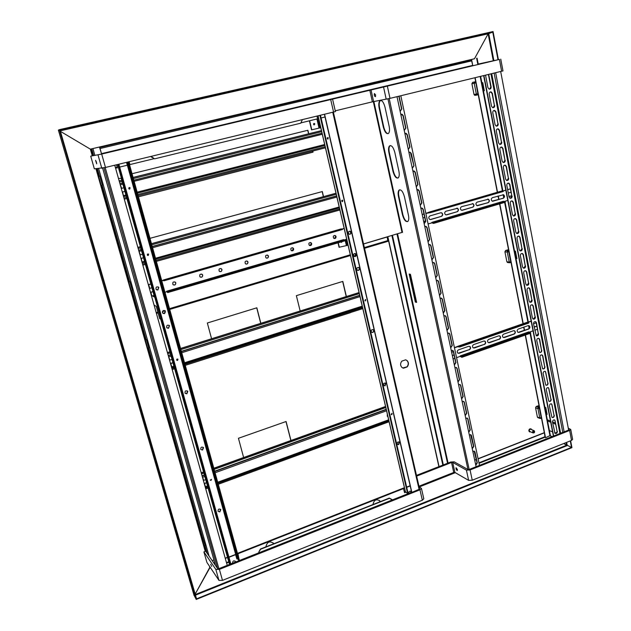 <?xml version="1.0" encoding="UTF-8"?>
<svg xmlns="http://www.w3.org/2000/svg" width="631" height="631" viewBox="0 0 631 631"><rect width="100%" height="100%" fill="white"/><g stroke="black" fill="none" stroke-linecap="round" stroke-linejoin="round"><path stroke-width="0.95" d="M471.467 60.087L471.357 59.511L474.473 58.762L90.359 149.145L99.603 146.984L101.615 154.067M493.276 60.75L488.142 33.814L474.473 58.762L488.142 33.814L492.764 32.094L498.001 59.716M90.359 149.145L60.418 131.366L90.359 149.145L92.252 155.778M194.009 595.207L58.391 130.112L59.353 129.671L59.511 130.191L58.541 130.633L58.644 131.177L58.541 130.633L59.511 130.191L493.15 32.007L498.387 59.629M59.353 129.671L493.063 31.55L492.764 32.094M471.444 59.969L472.737 65.387L101.496 153.649L99.603 147.528M209.5 566.283L209.807 567.34L195.168 594.102L210.162 567.269M570.29 440.911L571.52 447.411L563.728 443.538L566.606 445.226L566.102 442.583M551.983 436.652L550.374 435.713L551.983 436.652M570.629 440.769L571.931 447.647L196.225 599.45L193.906 594.883M571.52 447.411L196.099 599.032L193.922 595.104M196.225 599.45L59.511 130.191L60.04 130.073L196.556 598.851L196.099 599.032L194.032 595.285M478.077 458.721L544.316 432.661L545.089 437.188M225.283 558.396L227.562 557.496M237.532 553.576L404.471 487.881M474.725 460.236L476.373 459.589M478.109 458.903L544.545 432.756M225.228 558.198L227.507 557.307M237.477 553.387L404.432 487.7M474.686 460.054L476.334 459.407M91.243 148.932L99.603 146.984M205.146 545.578L202.725 537.778L201.817 538.125L204.01 545.807L205.146 545.578M148.774 347.949L146.36 339.494L145.177 339.754L147.591 348.209L148.774 347.949M132.368 290.426L129.891 281.734L128.685 282.002L131.169 290.694L132.368 290.426M102.372 185.254L99.769 176.128L98.539 176.412L101.141 185.538L102.372 185.254M202.693 537.793L148.585 348.012M146.108 339.47L132.171 290.481M129.639 281.726L102.167 185.301M550.248 435.493L545.523 437.748L545.192 437.149M544.316 432.661L525.237 335.069M524.322 330.399L523.691 327.181M523.012 323.727L499.586 203.9M498.727 199.514L498.048 196.02M497.315 192.289L474.922 77.755M471.357 59.511L473.802 58.92M482.754 82.645L481.879 82.858L483.456 90.959L484.324 90.738L482.754 82.645L481.761 82.874M515.44 251.114L514.604 251.375L516.063 258.876L516.892 258.615L515.44 251.114L514.588 251.28M545.752 407.397L544.963 407.705L546.32 414.67L547.109 414.37L545.752 407.397L544.932 407.539M545.523 437.748L525.434 334.998M524.527 330.328L523.896 327.11M523.217 323.656L499.799 203.837M498.94 199.451L498.261 195.957M497.528 192.234L475.143 77.7M472.808 65.758L471.578 59.464M409.629 274.138L415.734 301.933L416.563 302.154M399.802 189.75L399.368 190.089C398.461 191.311 398.295 193.417 398.895 196.415L402.854 214.587C404.021 218.973 405.591 221.323 407.555 221.631M390.329 145.54L389.863 145.887C388.893 147.197 388.712 149.452 389.343 152.647L393.389 171.182C394.509 175.481 396.031 177.776 397.94 178.076M380.659 100.416L380.177 100.771C379.128 102.167 378.939 104.58 379.602 107.996L383.727 126.902C384.807 131.106 386.282 133.362 388.128 133.654M409.188 274.043L415.34 302.06L416.618 302.399L410.45 274.304L409.188 274.043M408.431 215.171L404.439 196.754C402.846 191.296 401.016 189.111 398.95 190.199C398.043 191.422 397.885 193.536 398.476 196.533L402.444 214.706C404.045 220.172 405.891 222.372 407.981 221.3C408.856 220.124 409.006 218.081 408.431 215.171M388.925 152.757L392.971 171.293C394.525 176.68 396.331 178.825 398.39 177.729C399.328 176.475 399.494 174.29 398.887 171.182L394.817 152.394C393.271 147.015 391.48 144.885 389.445 145.998C388.467 147.307 388.294 149.555 388.925 152.757L389.343 152.647M379.176 108.098L383.301 127.012C384.807 132.321 386.574 134.419 388.601 133.299C389.611 131.958 389.792 129.623 389.153 126.303L384.997 107.128C383.498 101.828 381.747 99.745 379.752 100.873C378.703 102.277 378.513 104.683 379.176 108.098L379.602 107.996M415.34 302.06L415.734 301.933M387.679 236.799L438.892 466.64M387.852 236.743L439.05 466.577M476.105 466.719L397.009 96.677M370.665 102.246L370.239 102.348M320.974 101.883L318.805 102.325M402.46 232.271L363.535 243.929M321.416 101.772L318.805 102.309M350.678 231.727L350.946 232.429M350.016 231.167L350.836 233.289M416.484 475.388L450.715 462.026L454.21 461.829L467.965 469.527L469.172 469.472L568.634 430.05L569.004 429.719L568.515 429.435M555.737 424.269L552.685 423.038M550.713 422.242L547.069 420.774M548.938 430.374L552.582 431.904M554.578 432.74L555.193 432.992M556.842 430.011L556.51 428.275M416.649 476.121L451.536 462.484L452.703 462.42L466.419 470.142L470.048 469.953L569.635 430.46L570.747 429.451L568.286 428.204M555.509 423.07L552.472 421.847M550.484 421.043L547.306 419.773M570.747 429.451L572.625 439.389L571.52 440.414L472.256 480.215L468.636 480.388L454.888 472.414L453.728 472.469L418.96 486.209M457.42 469.496L457.372 470.458C456.402 470.182 455.953 469.267 456.016 467.697L457.42 469.496M410.182 491.131L410.813 491.557M423.811 498.805L422.344 500.233L222.491 580.378L218.949 580.386L206.913 562.41L203.9 551.88L215.834 569.407L219.375 569.383L419.962 489.822L421.445 488.433L419.071 486.698M203.9 551.88L205.682 551.186L217.695 568.673L218.878 568.657L411.664 492.259M211.677 566.433L210.675 564.256L211.677 566.433M554.83 433.166L555.698 433.442M270.399 545.089L269.334 545.507M377.22 502.875L376.242 503.262M90.722 156.141L101.686 154.067L332.569 99.122L335.416 111.584L105.48 167.46L94.35 168.84L90.722 156.141L101.378 154.122L498.435 59.661L477.785 64.173M332.569 99.122L499.405 59.448L478.227 64.046M500.754 59.117L502.986 70.909L390.005 98.373L372.361 101.836L335.242 110.835M375.603 94.965L375.469 96.669C374.42 96.377 374.065 95.328 374.404 93.522L375.603 94.965M96.385 162.033L96.701 163.808L95.565 160.313L96.385 162.033M102.624 168.122L215.494 565.463M227.239 565.344L114.747 165.212M324.397 114.306L411.704 492.456L419.56 489.128M324.571 114.266L411.901 492.59M398.839 96.227L401.584 109.005L400.267 111.356M401.182 114.179L403.02 115.718L405.662 128.125L404.282 130.483M405.339 133.267L407.082 134.782L409.708 147.086L408.289 149.444M413.715 165.882L412.303 168.232L413.968 165.874L411.365 153.664L410.371 152.339L413.968 165.874M409.464 152.189L410.118 152.355M413.55 170.954L415.111 172.421L417.69 184.512L416.286 186.871M417.596 189.568L419.079 191.004L421.634 202.993L420.238 205.343M421.603 208.025L423.007 209.429L425.546 221.323L424.15 223.658M425.586 226.324L426.903 227.696L429.419 239.488L428.039 241.831M429.522 244.473L430.768 245.814L433.268 257.511L431.888 259.846M433.426 262.48L434.601 263.782L437.078 275.384L435.705 277.711M437.299 280.33L438.403 281.607L440.856 293.107L439.492 295.426M441.132 298.037L442.173 299.275L444.61 310.689L443.254 313M444.934 315.603L445.912 316.801L448.325 328.12L446.977 330.431M448.704 333.026L449.619 334.185L452.017 345.409L450.668 347.72M452.435 350.3L453.303 351.435L455.677 362.565L454.336 364.868M456.134 367.439L456.947 368.536L459.305 379.578L457.972 381.873M459.802 384.445L460.567 385.502L462.902 396.457L461.577 398.745M463.438 401.308L464.156 402.333L466.475 413.195L465.157 415.482M467.043 418.03L467.721 419.023L470.016 429.806L468.707 432.085M470.616 434.625L473.534 446.283L472.225 448.554M474.157 451.094L477.02 462.626L475.719 464.897M400.811 95.754L479.489 465.378M399.084 96.172L401.829 108.966L400.149 111.356M400.78 114.329L402.152 114.274L403.264 115.678L405.907 128.101L404.234 130.483M404.865 133.433L406.277 133.386L407.326 134.758L409.953 147.062L408.289 149.452M408.912 152.371L410.371 152.339M412.926 171.151L414.417 171.127L415.364 172.413L417.943 184.52L416.294 186.894M416.91 189.773L418.432 189.757L419.323 191.004L421.887 203.008L420.246 205.383M420.853 208.23L422.407 208.23L423.259 209.445L425.799 221.339L424.166 223.713M424.766 226.537L426.351 226.545L427.155 227.72L429.672 239.52L428.047 241.894M428.646 244.694L430.255 244.71L431.02 245.853L433.521 257.551L431.904 259.917M432.495 262.701L434.128 262.717L434.854 263.829L437.33 275.431L435.721 277.798M436.313 280.55L437.961 280.582L438.655 281.655L441.116 293.163L439.515 295.529M440.099 298.258L441.763 298.297L442.434 299.339L444.863 310.752L443.27 313.11M443.853 315.823L445.541 315.863L446.172 316.872L448.586 328.199L447 330.549M447.576 333.239L449.28 333.286L449.879 334.272L452.277 345.496L450.7 347.847M451.268 350.513L452.979 350.568L453.555 351.522L455.937 362.659L454.367 365.002M454.935 367.652L456.655 367.707L457.207 368.63L459.565 379.681L458.003 382.023M458.563 384.65L460.299 384.705L460.827 385.604L463.162 396.568L461.616 398.902M462.168 401.505L463.911 401.568L464.416 402.444L466.735 413.313L465.189 415.648M465.741 418.235L467.5 418.298L467.981 419.142L470.284 429.932L468.746 432.259M469.29 434.822L471.049 434.885L471.515 435.713L473.794 446.417L472.264 448.744M472.808 451.283L474.575 451.346L475.017 452.151L477.281 462.768L475.758 465.086M553.395 436.092L483.646 75.633M554.42 419.875L555.083 420.861L557.07 431.218C557.078 432.708 556.432 433.45 555.138 433.426M551.297 403.808L551.999 404.826L554.002 415.261C554.018 416.744 553.379 417.485 552.093 417.477M548.15 387.623L548.891 388.664L550.91 399.178C550.926 400.653 550.295 401.395 549.017 401.403M544.979 371.304L545.752 372.377L547.795 382.978C547.818 384.437 547.195 385.178 545.925 385.21M541.777 354.867L542.597 355.963L544.656 366.643C544.687 368.094 544.072 368.843 542.81 368.883M538.551 338.295L539.418 339.423L541.485 350.189C541.524 351.625 540.917 352.374 539.671 352.437M535.301 321.589L536.208 322.749L538.298 333.602L536.508 335.85M532.02 304.757L532.974 305.94L535.08 316.88L533.321 319.136M528.707 287.791L529.717 289.006L531.838 300.033L530.111 302.296M525.371 270.683L526.435 271.929L528.573 283.043L526.877 285.315M522.003 253.449L523.123 254.727L525.276 265.927L523.62 268.199M518.611 236.073L519.786 237.374L521.955 248.669L520.338 250.941M515.188 218.555L516.418 219.888L518.611 231.269L517.034 233.549M511.733 200.903L513.027 202.259L515.235 213.735L513.705 216.015M508.255 183.1L509.611 184.489L511.836 196.052L510.345 198.339M504.745 165.156L506.165 166.568L508.405 178.234L506.961 180.513M501.203 147.07L502.686 148.506L504.95 160.266L503.554 162.538M497.63 128.834L499.184 130.294L501.464 142.149L500.115 144.42M494.034 110.441L495.65 111.924L497.954 123.881L496.652 126.145M490.397 91.905L492.085 93.412L494.404 105.464L493.158 107.72M488.426 74.474L490.831 86.889L489.64 89.145M553.639 435.997L483.93 75.57M557.37 431.336C557.244 433.15 556.455 433.812 555.004 433.339L552.504 422.1C552.622 420.285 553.403 419.623 554.854 420.088L557.07 431.218M554.294 415.372C554.184 417.186 553.395 417.856 551.944 417.383L549.404 406.041C549.514 404.234 550.295 403.564 551.746 404.021L554.002 415.261M551.202 399.289C551.092 401.095 550.311 401.766 548.852 401.3L546.28 389.855C546.383 388.057 547.156 387.379 548.615 387.828L550.91 399.178M548.087 383.072C547.984 384.878 547.203 385.549 545.744 385.099L543.133 373.544C543.22 371.754 544.001 371.075 545.46 371.517L547.795 382.978M544.947 366.737C544.853 368.536 544.072 369.214 542.613 368.772L539.955 357.114C540.041 355.324 540.814 354.638 542.281 355.072L542.889 356.05L544.656 366.643M541.777 350.268C541.69 352.066 540.917 352.745 539.45 352.311L536.76 340.543C536.839 338.76 537.612 338.074 539.071 338.492L539.702 339.502L541.485 350.189M538.582 333.673C538.511 335.463 537.738 336.142 536.271 335.731L533.534 323.853C533.605 322.07 534.37 321.384 535.837 321.786L536.5 322.82L538.298 333.602M535.372 316.951C535.301 318.726 534.528 319.412 533.069 319.01L532.398 317.977L530.285 307.021C530.348 305.246 531.113 304.56 532.58 304.947L533.266 306.003L535.08 316.88M532.13 300.088C532.067 301.863 531.302 302.557 529.835 302.162L529.141 301.097L527.011 290.055C527.066 288.296 527.824 287.602 529.291 287.973L530.008 289.061L531.838 300.033M528.857 283.098C528.81 284.857 528.044 285.559 526.585 285.18L525.86 284.092L523.714 272.963C523.754 271.204 524.511 270.51 525.97 270.865L526.719 271.977L528.573 283.043M525.568 265.966C525.52 267.725 524.763 268.42 523.304 268.065L522.547 266.945L520.386 255.729C520.417 253.977 521.167 253.276 522.626 253.615L523.407 254.758L525.276 265.927M522.247 248.701C522.208 250.444 521.458 251.154 519.999 250.815L519.21 249.663L517.026 238.352C517.057 236.617 517.799 235.907 519.258 236.231L520.07 237.406L521.955 248.669M518.895 231.301C518.871 233.036 518.13 233.738 516.671 233.423L515.85 232.24L513.65 220.842C513.666 219.115 514.407 218.405 515.858 218.705L516.71 219.911L518.611 231.269M515.519 213.751C515.503 215.479 514.77 216.188 513.318 215.889L512.459 214.674L510.242 203.182C510.25 201.47 510.976 200.753 512.427 201.037L513.318 202.267L515.235 213.735M512.12 196.067C512.112 197.779 511.386 198.489 509.935 198.213L509.043 196.967L506.803 185.38C506.803 183.684 507.529 182.958 508.965 183.219L509.895 184.489L511.836 196.052M508.689 178.234C508.689 179.93 507.971 180.647 506.535 180.395L505.597 179.117L503.341 167.436C503.333 165.748 504.043 165.022 505.478 165.259L506.448 166.56L508.405 178.234M505.234 160.25C505.242 161.938 504.532 162.664 503.096 162.427L502.118 161.118L499.847 149.342C499.831 147.67 500.533 146.944 501.953 147.157L502.97 148.49L504.95 160.266M501.748 142.125C501.763 143.797 501.061 144.531 499.642 144.318L498.616 142.977L496.321 131.098C496.297 129.442 496.991 128.708 498.403 128.898L499.468 130.262L501.464 142.149M498.238 123.85C498.261 125.506 497.567 126.239 496.155 126.058L495.083 124.678L492.772 112.704C492.74 111.064 493.418 110.33 494.822 110.488L495.934 111.892L497.954 123.881M494.688 105.424C494.728 107.065 494.041 107.806 492.645 107.641L491.525 106.237L489.191 94.161C489.151 92.536 489.822 91.795 491.21 91.929L492.369 93.364L494.404 105.464M488.709 74.411L491.115 86.841C491.163 88.466 490.492 89.208 489.104 89.074L487.929 87.63L485.547 75.176M500.683 71.5L568.634 430.05M508.941 251.737L507.316 251.943L508.76 250.822M508.957 251.832L507.316 251.943M511.039 262.488L509.375 262.748L508.909 262.07L510.921 261.849M510.96 262.078L509.335 262.125M508.531 249.655L505.628 250.468L504.918 251.801L506.882 261.77L507.916 262.535M504.918 251.801L506.945 252.061L507.663 250.728L508.681 250.404M508.57 249.837L507.624 250.191L508.633 250.16M478.251 94.768L476.705 95.021L475.995 94.153L477.848 93.767L475.932 82.898L474.267 83.253L474.709 82.432L475.79 82.172M478.164 94.319L476.807 94.579L476.389 94.09M475.695 81.691L472.643 82.353L471.901 83.718L474.015 94.476L474.717 95.336L477.036 95.06M471.901 83.718L473.881 83.347L474.622 81.983L475.695 81.722M476.681 94.516L478.132 94.169M478.148 94.271L477.139 94.469L478.14 94.208M387.813 239.717L388.294 239.575M387.71 239.275L388.199 239.133M302.375 119.653L300.758 123.187L154.548 158.854L151.124 156.378M151.259 156.859L151.006 156.409M151.132 156.874L154.548 158.854M129.008 161.749L129.907 164.581L154.114 158.681M129.11 161.725L129.907 164.581M300.932 122.871L317.606 118.809L316.975 116.104M321.076 117.958L325.02 117.003M119.669 167.081L127.312 165.219L126.516 162.356M258.962 552.772L258.773 552.093L260.611 549.222L389.532 498.269L392.182 499.981M259.065 552.732L258.947 552.299M258.773 552.093L260.445 549.017L389.303 498.104L392.08 499.563M405.52 492.07L404.534 492.456M410.15 485.72L406.656 487.1M237.564 558.727L236.893 558.995L235.521 554.444L228.911 557.047M405.757 492.227L404.589 492.693L403.39 488.378L237.8 553.553L238.755 557.993M380.13 501.732L379.097 500.209M273.665 543.796L273.097 542.81M411.112 492.48L410.726 491.249L411.112 492.48M235.182 561.164L235.379 562.118L235.379 561.424C233.793 560.367 232.847 560.856 232.531 562.891L232.665 563.199M403.627 488.536L237.958 553.75L238.818 558.23M235.678 554.649L228.982 557.283M410.205 485.949L406.711 487.329M380.272 501.677L379.728 500.785C376.171 498.79 373.923 500.052 372.968 504.563M273.744 543.764L273.515 543.346C269.65 540.68 267.094 541.855 265.84 546.888M411.373 492.377L411.049 491.494C409.669 490.847 408.904 491.383 408.73 493.087L408.841 493.379M235.544 562.055L235.379 561.424M157.884 290.008L158.791 287.381C156.606 286.34 155.699 287.018 156.07 289.4L157.884 290.008M164.478 313.623L165.401 311.036C163.255 309.987 162.341 310.649 162.656 313.015L164.478 313.623M168.564 328.254L169.494 325.691C167.373 324.634 166.458 325.28 166.742 327.647L168.564 328.254M186.863 393.799L187.817 391.33C185.798 390.266 184.875 390.881 185.049 393.2L186.863 393.799M202.567 450.029L203.529 447.631C201.589 446.567 200.666 447.174 200.768 449.446L202.567 450.029M219.848 511.899L220.811 509.564C218.949 508.523 218.034 509.107 218.066 511.339L219.848 511.899M129.702 189.103L130.081 187.801C128.984 187.375 128.59 187.722 128.89 188.85L129.702 189.103M148.238 255.468L148.648 254.23C147.615 253.765 147.197 254.08 147.402 255.192L148.238 255.468M177.556 360.443L177.989 359.284C177.035 358.794 176.609 359.086 176.712 360.167L177.556 360.443M211.054 480.412L211.495 479.323L210.226 480.144L211.054 480.412M156.559 289.842L157.758 289.945L158.673 287.318L158.168 286.876M163.05 313.402L164.352 313.544L165.275 310.965L164.872 310.57M167.089 328.002L168.438 328.167L169.368 325.604L169.013 325.249M185.238 393.428L186.729 393.681L187.494 390.975M200.871 449.587L202.425 449.879L203.285 447.332M218.113 511.41L219.698 511.717L220.613 509.304M235.142 562.213L235.111 561.101M129.41 189.119L129.978 187.793L129.45 187.525M147.686 255.421L148.119 255.421L148.246 253.962M176.798 360.269L177.421 360.34L177.768 359.078M210.226 480.144L210.904 480.246L211.495 479.323M122.114 178.194L155.4 296.956M161.678 319.349L230.283 564.138M118.865 164.21L230.836 563.917M127.17 162.199L237.398 558.514L238.81 560.375L239.354 560.162L128.724 161.82M238.81 560.375L128.093 161.97M350.071 234.235L348.896 234.03C347.894 232.058 348.438 231.175 350.528 231.388C351.491 232.523 351.341 233.47 350.071 234.235M355.237 256.557L354.038 256.344C353.092 254.356 353.66 253.496 355.726 253.757C356.641 254.877 356.476 255.807 355.237 256.557M358.432 270.391L357.225 270.171C356.318 268.183 356.894 267.331 358.944 267.615C359.836 268.727 359.662 269.658 358.432 270.391M372.795 332.458L371.533 332.214C370.783 330.226 371.399 329.421 373.378 329.8C374.159 330.873 373.962 331.756 372.795 332.458M385.139 385.809L383.845 385.549C383.206 383.569 383.853 382.796 385.77 383.238L385.139 385.809M398.745 444.618L397.427 444.35C396.907 442.386 397.569 441.645 399.415 442.134L398.745 444.618M328.049 139.049L327.576 138.986C326.976 138.102 327.173 137.661 328.175 137.645L328.049 139.049M342.523 201.62L342.002 201.534C341.497 200.626 341.734 200.208 342.712 200.272L342.523 201.62M365.483 300.861L364.915 300.75L365.735 299.607L365.483 300.861M391.812 414.67L391.212 414.551L392.119 413.502L391.812 414.67M349.811 231.143L350.315 231.356C351.27 232.492 351.12 233.446 349.85 234.204L349.4 234.259M355.056 253.496L355.505 253.717C356.42 254.837 356.255 255.768 355.016 256.517L354.488 256.565M358.305 267.355L358.724 267.568C359.615 268.68 359.441 269.603 358.219 270.344L357.643 270.391M372.858 329.524L373.158 329.721C373.931 330.794 373.733 331.677 372.574 332.379L371.825 332.411M385.336 382.97L384.91 385.699L384.05 385.707M399.052 441.874L398.508 444.484L397.562 444.469M410.592 491.194L410.805 492.598M327.694 137.59L327.852 139.065M342.286 200.177L342.215 201.628M365.412 299.473L365.018 300.821M391.867 413.36L391.236 414.567M405.441 491.786L407.61 493.505L319.909 115.394M320.453 115.26L408.099 493.316L407.61 493.505M410.355 274.28L416.468 302.123M530.75 431.919L529.441 431.801L528.959 430.973C529.07 429.206 529.843 428.567 531.263 429.048L531.696 429.672M530.087 431.636L529.306 430.831C529.393 429.514 529.969 429.033 531.042 429.388L533.913 430.626M532.596 432.259C532.682 430.934 533.266 430.445 534.339 430.807C534.938 432.345 534.481 433.04 532.958 432.882L532.596 432.259M529.646 431.927L528.841 430.918C528.888 429.325 529.583 428.638 530.939 428.867M533.171 432.219C534.181 429.056 535.206 434.199 533.171 432.219M320.769 127.714L311.533 129.86L309.403 120.805M314.167 124.906L314.593 124.047L313.938 123.479M311.777 129.82L309.647 120.75M314.837 124.007L314.451 123.51C313.473 123.542 313.284 123.991 313.899 124.835L314.837 124.007M319.933 127.833L317.488 118.312L318.529 118.084M317.709 118.273L318.537 118.131M162.987 313.205C164.825 313.473 165.496 312.724 165.014 310.949L164.659 310.602M162.364 311.903L162.64 312.866C164.628 313.844 165.472 313.236 165.172 311.044L163.192 310.61M150.478 292.303L152.978 291.585M159.698 318.576L161.039 319.538L154.792 297.264L152.434 295.907M154.059 305.025L156.275 306.39L156.945 308.772M161.039 319.538L161.788 319.31L155.549 297.043L153.175 295.687M154.792 297.264L155.549 297.043M117.177 167.097L115.402 167.53L117.177 167.112M116.522 164.778L117.398 167.901L115.544 168.035M117.571 164.525L121.444 178.36L118.454 178.384M115.505 167.901L117.366 167.767M118.36 164.336L122.233 178.163L121.444 178.36M354.788 253.575L355.687 254.569L354.267 256.399M354.322 253.63L355.442 253.812L355.963 254.624C355.908 256.147 355.214 256.675 353.888 256.202L353.857 256.178M338.027 242.825L339.068 247.257L348.083 245.246M342.057 241.649L341.426 242.438M338.263 242.754L339.328 247.305M342.294 241.578L341.284 242.359L341.024 241.949M344.187 228.469L342.365 228.99M341.237 228.887L342.507 229.471L164.439 280.677L163.713 280.338L161.796 280.89M150.856 284.037L148.687 284.66L149.736 288.383L151.905 287.76M153.017 291.719L150.848 292.35L151.897 296.065L154.059 295.434M164.951 292.256L166.868 291.696L166.726 291.199L167.736 292.571L345.133 240.75L343.666 239.622L166.726 291.199M343.871 240.056L346.687 239.236M175.82 282.972L175.521 282.38C173.328 281.426 172.46 282.128 172.902 284.486C174.653 285.52 175.631 285.015 175.82 282.972M202.717 275.187L202.362 274.532C200.169 273.704 199.349 274.438 199.909 276.749C201.62 277.679 202.559 277.159 202.717 275.187M221.962 269.618L221.568 268.909C219.375 268.175 218.594 268.94 219.233 271.212C220.913 272.071 221.82 271.543 221.962 269.618M247.991 262.078L247.549 261.321C245.364 260.698 244.639 261.494 245.372 263.711C247.005 264.484 247.873 263.939 247.991 262.078M336.055 236.578L335.471 235.678C333.365 235.41 332.797 236.286 333.767 238.297C335.242 238.818 336 238.25 336.055 236.578M311.667 243.637L311.115 242.777C308.977 242.422 308.37 243.274 309.293 245.341C310.807 245.932 311.596 245.364 311.667 243.637M293.644 248.859L293.123 248.022C290.97 247.597 290.331 248.433 291.199 250.546C292.752 251.177 293.565 250.617 293.644 248.859M268.467 256.147L267.994 255.35C265.817 254.821 265.13 255.642 265.927 257.811C267.528 258.513 268.372 257.961 268.467 256.147M344.171 228.398L342.191 228.974M152.994 291.648L150.754 292.295L151.897 296.065M150.841 283.958L148.593 284.605L149.736 288.383M164.439 280.677L163.681 279.888L161.773 280.819M173.43 284.92C175.008 285.188 175.765 284.518 175.71 282.925L174.874 281.899M200.477 277.159C201.959 277.325 202.669 276.654 202.598 275.14L201.668 274.075M219.809 271.598C221.236 271.709 221.907 271.03 221.828 269.571L220.858 268.483M245.948 264.066C247.305 264.105 247.936 263.435 247.849 262.039L246.824 260.926M334.304 238.542L335.881 236.554L334.761 235.41M309.845 245.617L311.501 243.613L310.397 242.478M291.767 250.838L293.486 248.827L292.398 247.691M266.511 258.134C267.804 258.134 268.412 257.464 268.317 256.115L267.26 254.987M166.813 291.711L167.736 292.571M342.396 228.998L164.305 280.18M167.601 292.074L345.031 240.277M123.573 196.604L122.635 191.966L124.875 191.398L122.635 191.966M123.431 196.083L122.556 191.958M123.857 187.77L121.617 188.33L119.929 183.629M120.071 184.149L121.617 188.33M323.143 137.937L323.821 140.855M119.164 180.908L121.751 180.269M133.062 177.453L321.439 130.617L133.054 177.429M119.156 180.892L121.744 180.245M325.438 147.812L138.118 195.649M126.87 198.52L124.299 199.175M142.172 262.756L141.312 258.394L143.497 257.787M142.03 262.251L141.312 258.394M141.218 258.355L143.482 257.732M142.511 254.269L140.319 254.869L138.631 250.168M138.781 250.673L140.319 254.869M337.711 200.611L338.366 203.45M137.866 247.439L140.397 246.745M151.472 243.724L336 193.275M137.85 247.384L140.382 246.689M151.456 243.669L335.992 193.22M339.888 209.981L156.37 261.368M145.367 264.452L142.851 265.154M171.593 367.4L170.835 363.472L172.949 362.801M171.711 366.871L170.835 363.472M170.733 363.385L172.918 362.691M172.011 359.449L169.897 360.12L168.225 355.411M168.359 355.9L169.897 360.12M361.342 302.691L360.814 300.017M167.452 352.674L169.897 351.909M180.584 348.564L359.102 292.65M167.42 352.571L169.865 351.806M180.561 348.454L359.078 292.547M362.809 308.606L185.254 365.365M174.621 368.764L172.192 369.545M205.209 486.99L204.586 483.543L206.613 482.802M205.32 486.43L204.586 483.543M204.468 483.401L206.566 482.636M205.722 479.639L203.695 480.372L202.03 475.679M202.157 476.137L203.695 480.372M387.308 414.015L387.292 416.239L387.899 416.578M201.257 472.935L203.608 472.091M213.87 468.399L385.588 406.624M201.218 472.769L203.561 471.925M213.822 468.234L385.549 406.467M389.098 421.745L218.279 484.269M208.072 488L205.738 488.859M510.455 188.874L507.632 189.694M505.817 190.223L502.994 191.043M501.582 191.051L503.136 191.043L503.222 191.493L431.225 212.434L425.87 213.459M423.985 214.012L422.202 214.524M422.936 217.963L424.718 217.435M425.475 221.008L423.716 221.615M428.102 223.958L431.967 222.814L431.872 222.364L433.544 223.406L505.305 202.212L503.475 201.25L431.872 222.364M503.688 201.66L507.797 200.445M511.78 195.76L508.965 196.588M507.032 196.501L506.583 194.174M508.278 193.031L511.094 192.21M441.44 216.409C442.978 215.408 443.104 214.24 441.834 212.907L440.683 212.773L430.058 215.881C428.52 216.875 428.378 218.034 429.632 219.375L430.831 219.525L441.227 216.394C442.757 215.392 442.891 214.225 441.621 212.892L441.093 212.718M457.191 211.787C458.721 210.77 458.84 209.602 457.562 208.293L445.959 211.235C444.421 212.237 444.295 213.404 445.557 214.729L446.709 214.863L456.97 211.771C458.5 210.754 458.619 209.595 457.341 208.277L456.828 208.112M472.745 207.22C474.267 206.195 474.386 205.028 473.092 203.726L461.655 206.645C460.133 207.662 460.007 208.829 461.285 210.139L462.397 210.257L472.524 207.205C474.039 206.179 474.157 205.02 472.864 203.718L472.382 203.561M477.17 202.117C475.648 203.143 475.537 204.31 476.823 205.603L488.118 202.709C489.632 201.668 489.735 200.508 488.433 199.222L477.17 202.117M492.495 197.645C490.981 198.678 490.871 199.838 492.172 201.123L503.301 198.252C504.808 197.203 504.91 196.044 503.601 194.766L492.495 197.645M510.44 188.803L507.624 189.623M505.81 190.152L502.765 191.035M511.765 195.689L508.949 196.509M425.286 221.071L423.701 221.536M431.225 212.434L429.861 211.89L425.854 213.388M423.969 213.941L422.186 214.453M430.168 219.572L441.227 216.394M446.078 214.911L456.97 211.771M461.782 210.304L472.524 207.205M477.296 205.753L487.881 202.701C489.396 201.66 489.506 200.5 488.205 199.215L487.739 199.073M492.63 201.265L503.065 198.244C504.571 197.195 504.674 196.036 503.364 194.766L502.915 194.632M431.833 222.853L433.544 223.406M503.136 191.043L431.131 211.977M433.45 222.948L505.218 201.762M531.168 321.226L527.761 322.409M526.995 322.362L528.762 323.056L459.699 347.011L458.177 346.514L454.462 347.799M451.638 352.24L453.35 351.648M454.044 354.93L452.372 355.671M453.058 358.889L454.762 358.29M456.56 357.659L460.267 356.357L460.173 355.931L461.876 357.32L530.726 333.136L528.881 331.859L460.173 355.931M529.062 332.245L533.029 330.849M534.772 330.242L537.47 329.295M536.863 326.164L534.165 327.11M532.312 327.142L531.886 324.949M533.518 323.766L536.224 322.82M469.361 349.74C470.742 348.84 470.947 347.768 469.969 346.522L468.652 346.324L458.469 349.866C457.089 350.757 456.876 351.822 457.83 353.076L459.194 353.289L469.141 349.669C470.521 348.769 470.726 347.697 469.756 346.451L469.448 346.277M484.466 344.463C485.846 343.556 486.036 342.483 485.05 341.245L483.772 341.063L473.707 344.565C472.327 345.465 472.13 346.537 473.1 347.784L474.417 347.973L484.245 344.392C485.618 343.485 485.815 342.412 484.821 341.174L484.529 341.016M499.397 339.249C500.769 338.334 500.951 337.262 499.949 336.031L498.711 335.866L488.773 339.328C487.392 340.235 487.203 341.308 488.189 342.546L489.459 342.72L499.16 339.186C500.533 338.271 500.722 337.199 499.72 335.968L499.429 335.81M503.648 334.154C502.284 335.069 502.095 336.142 503.096 337.364L504.327 337.53L514.147 334.099C515.511 333.176 515.693 332.103 514.675 330.881L513.476 330.731L503.648 334.154M518.359 329.035C516.994 329.958 516.813 331.03 517.83 332.253L519.021 332.395L528.723 329.011C530.087 328.073 530.253 327 529.228 325.793L528.068 325.659L518.359 329.035M531.144 321.092L527.516 322.346M536.839 326.03L534.141 326.976M453.863 355.001L452.34 355.537M459.699 347.011L458.303 346.151L454.43 347.665M458.138 353.257L469.141 349.669M473.4 347.949L484.245 344.392M488.481 342.704L499.16 339.186M503.38 337.522L513.91 334.036C515.275 333.113 515.456 332.04 514.439 330.818L514.155 330.676M518.106 332.395L528.478 328.948C529.843 328.017 530.016 326.945 528.991 325.73L528.715 325.596M460.157 356.397L461.876 357.32M528.683 322.638L459.605 346.585M461.789 356.886L530.639 332.718M312.787 151.038L313.039 152.142L138.441 196.809L312.881 152.15L312.629 151.077M308.559 133.804L307.731 130.294M323.364 196.675L322.173 191.603M308.717 133.764L307.889 130.254L132.029 173.73M323.522 196.635L322.323 191.556L149.973 238.329M539.56 408.344L537.967 408.415L539.347 407.263M539.592 408.509L537.967 408.415M541.469 418.101L540.499 418.479L539.442 417.848L541.414 417.817M540.538 418.045L539.986 418.045M539.016 405.559L536.24 406.451L535.553 407.752L537.375 417.012L538.054 417.69M535.553 407.752L537.62 408.549L538.306 407.247L539.276 406.877M539.15 406.261L538.448 406.474M539.079 405.875L538.188 406.317L539.189 406.443M202.953 537.888L201.817 538.125M201.928 538.282L204.121 545.973M146.36 339.494L145.177 339.754M145.264 339.825L147.686 348.288M129.891 281.734L128.685 282.002M128.771 282.049L131.256 290.741M99.769 176.128L98.539 176.412M98.61 176.412L101.212 185.538M508.823 251.13L507.987 251.461L508.886 251.453M507.561 251.974L508.704 251.808M475.9 82.779L475.017 83.008L475.916 82.819M538.243 408.525L539.3 408.446M538.771 407.484L539.395 407.476M537.967 408.154L539.497 408.367M223.666 543.599L223.981 544.711M223.571 543.275L223.871 544.569M216.11 355.529L264.973 339.888M260.721 323.348L256.73 307.833M304.213 327.363L350.173 312.645M346.23 296.57L342.665 281.442M290.859 440.525L285.977 421.547M402.767 367.991L406.995 366.84C408.683 364.544 408.643 362.431 406.885 360.498L406.009 359.954M216.102 355.505L265.083 339.849M260.832 323.317L256.841 307.802L207.339 323.001L211.582 338.737M346.38 296.523L342.814 281.402L296.373 295.655L300.167 310.996M304.213 327.339L350.205 312.771M290.97 440.485L286.088 421.508L238.439 438.285L243.621 457.514M403.446 368.212L407.184 366.919C408.872 364.615 408.833 362.502 407.074 360.569L405.591 359.828L401.844 361.121C400.164 363.401 400.188 365.507 401.915 367.439L403.256 368.133M388.483 240.419L388.026 240.726M364.529 248.291L387.852 241.35M387.986 241.255L388.586 240.861M387.813 241.373L387.205 236.996L363.543 243.984M488.142 33.814L60.253 130.814M488.662 33.214L60.095 130.278M471.444 59.953L99.745 147.48L471.223 60.016M100.045 148.522L471.846 60.828M195.302 594.552L566.606 445.226M195.484 595.175L567.253 445.565M545.294 436.597L478.945 462.823M476.965 463.604L475.561 464.156M454.785 472.367L419.023 486.501M405.402 491.88L404.487 492.243M228.745 561.7L226.466 562.6M91.763 148.829L93.664 155.502M97.403 168.611L99.556 176.159M90.935 149.011L92.836 155.644M96.551 168.674L98.744 176.364M101.354 185.506L128.89 281.939M131.39 290.702L145.375 339.691M147.82 348.249L201.999 538.054M204.247 545.925L205.801 551.352M204.965 545.649L207.157 553.332M209.09 556.14L98.617 168.516M94.847 155.297L92.931 148.553M95.951 168.722L205.241 551.36M476.634 58.273L477.856 64.559M480.175 76.477L502.434 191.027M503.144 194.679L503.751 197.819M504.642 202.401L527.918 322.212M528.573 325.58L529.141 328.506M529.819 331.977L529.922 332.529M530.087 333.365L550.027 435.966M567.182 445.194L566.638 442.37M493.884 60.615L488.749 33.664M397.569 233.872L448.073 463.051M387.947 98.854L467.965 469.527M383.301 127.012L383.727 126.902M392.971 171.293L393.389 171.182M402.444 214.706L402.854 214.587M398.476 196.533L398.895 196.415M396.994 234.046L447.545 463.264M391.914 235.544L442.828 465.102M469.172 469.472L389.209 98.562M373.363 101.796L402.034 232.555M348.438 233.494L348.257 232.721M466.419 470.142L468.636 480.388M452.703 462.42L454.888 472.414M215.834 569.407L218.949 580.386M569.635 430.46L571.52 440.414M451.536 462.484L453.728 472.469M472.256 480.215L470.048 469.953M419.962 489.822L422.344 500.233M222.491 580.378L219.375 569.383M383.545 86.983L386.196 99.233M370.981 89.673L373.591 101.559M98.01 154.91L101.804 168.28M499.405 59.448L501.637 71.264M369.758 89.957L372.361 101.836M390.005 98.373L387.363 86.108M330.707 99.58L333.57 112.081M105.48 167.46L101.686 154.067M103.957 167.822L217.695 568.673M105.18 167.538L218.878 568.657M332.758 112.271L419.158 489.711M490.957 73.859L559.934 433.505M560.612 433.229L491.715 73.677M494.12 73.093L562.765 432.377M495.65 72.723L564.138 431.841M510.731 261.912L508.775 251.887M509.249 262.117L507.285 252.108M509.517 262.338L509.943 262.401M506.882 261.77L508.909 262.07M507.663 250.728L505.628 250.468M476.334 94.098L474.212 83.284M474.015 94.476L475.995 94.153M474.622 81.983L472.643 82.353M387.947 238.013L387.458 238.155M388.065 238.526L387.576 238.668M126.571 162.341L236.806 558.522M160.763 319.357L229.51 564.445L160.787 319.365M154.327 296.341L121.231 178.36L154.311 296.333M318.079 115.836L405.504 492.062M319.026 128.03L316.92 118.975M159.714 318.663L156.961 308.851M345.031 239.725L346.316 245.246M345.898 239.465L347.208 245.104M163.855 280.834L164.423 280.669M163.681 279.888L341.332 228.864M343.958 240.111L166.97 291.751M120.592 184.686L122.832 184.126M134.135 181.302L322.354 134.237M324.736 144.507L137.148 192.163M125.892 195.026L123.66 195.594M123.794 196.612L126.168 196.004M137.424 193.141L324.886 145.445M322.047 133.236L133.835 180.221M122.532 183.045L120.135 183.645M119.961 183.637L122.517 182.998M133.819 180.182L322.039 133.196M119.48 182.028L122.067 181.381M133.37 178.565L321.684 131.666M325.194 146.763L137.81 194.545M126.563 197.408L123.991 198.071M139.325 251.343L141.518 250.736M152.576 247.699L336.946 197.022M339.265 206.992L155.502 258.237M144.483 261.305L142.298 261.92M142.432 262.827L144.728 262.188L142.44 262.796M155.747 259.112L339.391 207.844L155.739 259.089M336.631 195.981L152.26 246.579M141.202 249.616L138.859 250.262M138.67 250.191L141.17 249.505M152.229 246.469L336.607 195.878M138.173 248.519L140.705 247.833M151.771 244.796L336.244 194.293M339.652 208.971L156.07 260.303M145.067 263.379L142.543 264.081M168.95 356.752L171.072 356.089M181.744 352.729L360.08 296.586M362.297 306.114L184.528 362.762M173.888 366.154L171.782 366.824M171.908 367.581L174.093 366.879L171.908 367.573M184.733 363.488L362.391 306.824L184.733 363.488M359.757 295.489L181.42 351.554M170.741 354.914L168.469 355.624M168.264 355.458L170.678 354.701M181.357 351.341L359.709 295.292M167.743 353.707L170.189 352.942M180.876 349.59L359.323 293.628M362.58 307.644L184.97 364.347M174.337 367.747L171.908 368.52M202.803 477.202L204.83 476.468M215.084 472.761L386.614 410.757M388.712 419.781L217.711 482.234M207.496 485.965L205.469 486.698M386.282 409.606L214.737 471.531M204.491 475.23L202.314 476.019M202.078 475.742L204.397 474.906M214.65 471.207L386.211 409.298M201.534 473.905L203.876 473.061M214.138 469.369L385.801 407.547M388.885 420.83L218.01 483.307M207.796 487.037L205.461 487.889M429.837 212.789L431.099 212.426M429.861 211.89L501.716 191.012M503.798 201.707L432.18 222.838M458.272 346.94L458.863 346.734M458.303 346.151L527.24 322.275M529.196 332.34L460.48 356.436M350.3 254.782L169.502 308.654M157.86 312.116L156.188 312.613M156.409 313.402L158.081 312.897L156.409 313.386M164.983 310.831L162.427 311.588L164.999 310.838M169.715 309.427L350.473 255.523L169.715 309.419M541.24 417.888L539.418 408.58M539.789 417.99L537.967 408.691M537.375 417.012L539.442 417.848M538.306 407.247L536.24 406.451M508.791 250.957L507.427 251.39M474.252 83.158L475.9 82.756M538.906 407.508L539.363 407.334M387.868 239.993L388.357 239.843M387.994 240.545L364.363 247.557M60.103 130.294L488.67 33.23M226.616 563.112L228.887 562.213M419.37 486.895L455.345 472.674M475.664 464.637L476.618 464.266M479.047 463.304L545.231 437.133M58.691 131.153L194.017 595.246M550.39 435.635L530.497 333.215M530.387 332.655L530.229 331.835M529.488 327.994L529.054 325.777M528.336 322.062L505.068 202.275M504.974 201.754L504.887 201.305M504.106 197.298L503.648 194.947M502.883 191.004L480.625 76.375M478.306 64.449L477.083 58.162M380.177 100.771L379.752 100.873M389.863 145.887L389.445 145.998M399.368 190.089L398.95 190.199M392.45 235.387L443.325 464.905M373.907 101.654L402.546 232.311M421.445 488.433L423.811 498.829M555.091 433.032L556.968 432.29M419.654 489.254L333.381 112.121M507.34 262.449L509.375 262.748M474.717 95.336L476.705 95.021M410.615 491.202L411.049 491.494M318.008 115.859L405.41 491.928M532.958 432.882L529.669 431.454M156.938 308.811L159.69 318.623M116.506 164.786L116.64 165.275M324.878 145.406L137.408 193.11M126.161 195.973L123.818 196.564M388.783 420.38L217.876 482.833M207.67 486.564L205.58 487.329M527.019 322.338L458.272 346.143M537.691 417.548L539.757 418.385M213.925 559.934L212.166 560.62M214.706 562.686L213.83 563.033M387.947 241.318L364.529 248.275"/></g></svg>
